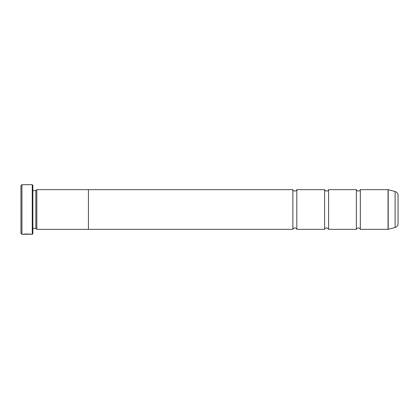 <?xml version="1.0" encoding="UTF-8"?>
<svg xmlns="http://www.w3.org/2000/svg" width="419" height="419" viewBox="0 0 419 419"><rect width="100%" height="100%" fill="white"/><g stroke="black" fill="none" stroke-linecap="round" stroke-linejoin="round"><path stroke-width="0.63" d="M360.34 229.345A2.111 2.111 0 0 0 356.37 229.345L356.37 189.655A2.111 2.111 0 0 0 360.34 189.655L388.046 189.655A0.597 0.597 0 0 1 388.204 189.671L388.204 229.329A0.597 0.597 0 0 1 388.046 229.345L360.34 229.345L360.34 189.655M356.37 229.345L328.585 229.345A2.111 2.111 0 0 0 324.615 229.345L324.615 189.655A2.111 2.111 0 0 0 328.585 189.655L356.37 189.655M324.615 229.345L296.83 229.345A2.111 2.111 0 0 0 292.86 229.345L292.86 189.655A2.111 2.111 0 0 0 296.83 189.655L324.615 189.655M30.487 234.19L21.94 234.31L20.95 233.315L20.95 185.685L21.94 184.69L21.94 234.31M32.263 234.31L32.263 184.69L32.86 185.287L32.86 233.713L32.263 234.31L31.299 234.31C31.551 233.996 23.433 233.886 23.186 234.305L24.218 234.279C25.323 233.959 30.681 234.184 30.487 234.31L30.487 234.31M32.263 184.69L21.94 184.69M35.835 228.376L35.835 190.624L36.83 189.634L36.83 229.366L35.835 228.376L32.86 228.376M35.835 190.624L32.86 190.624M388.204 229.329L395.107 227.475A3.97 3.97 0 0 0 398.05 223.641L398.05 195.359A3.97 3.97 0 0 0 395.107 191.525L388.204 189.671M328.585 229.345L328.585 189.655M36.83 229.366L88.43 229.366L88.43 189.634L36.83 189.634M292.86 189.655L88.43 189.655M292.86 229.345L88.43 229.345M296.83 229.345L296.83 189.655M388.046 229.345L388.046 189.655M395.107 227.475L395.107 191.525"/></g></svg>

